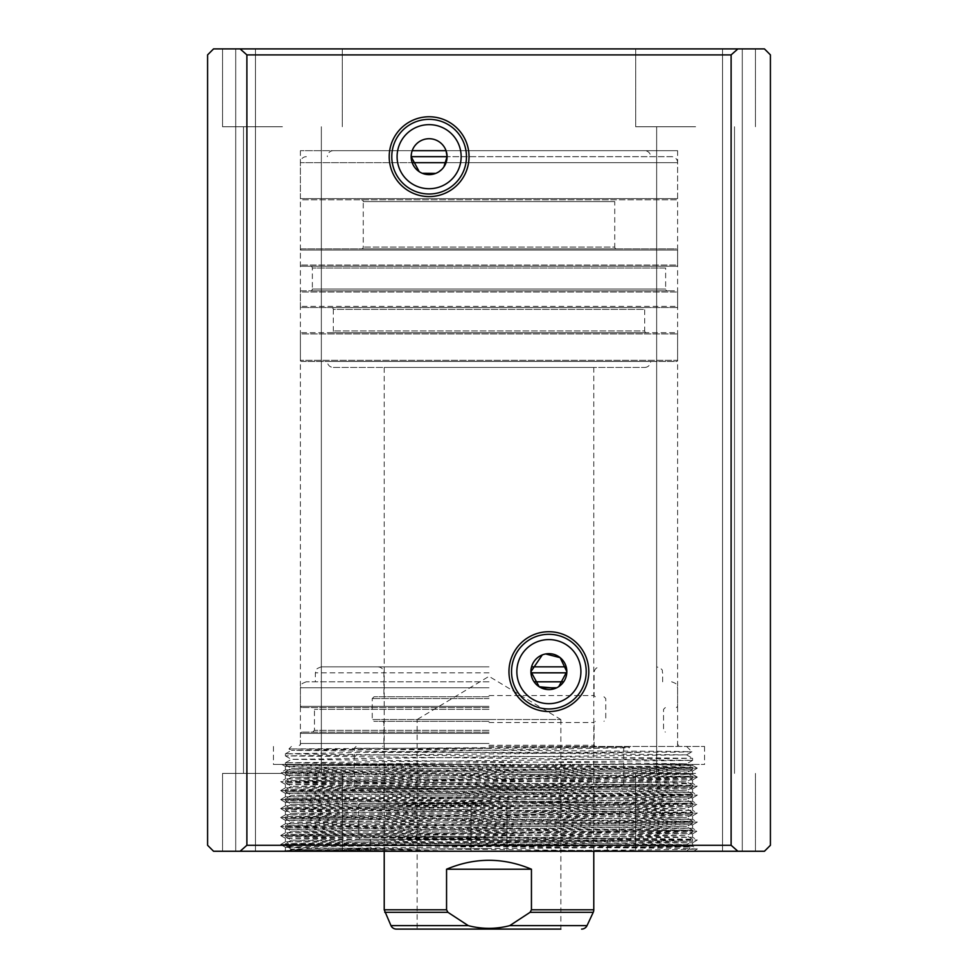 <?xml version="1.0" encoding="UTF-8"?>
<svg xmlns="http://www.w3.org/2000/svg" width="978" height="978" viewBox="0 0 978 978"><rect width="100%" height="100%" fill="white"/><g stroke="black" fill="none" stroke-linecap="round" stroke-linejoin="round"><path stroke-width="0.73" stroke-dasharray="4.89 3.67" d="M560.859 719.527L560.859 929.1L417.141 929.1L560.859 929.1L417.141 929.1L417.141 719.527L560.859 719.527L417.141 719.527L489 676.36L560.859 719.527M593.78 909.809L531.445 909.809L530.039 912.34L509.734 925.64C495.907 929.247 482.093 929.247 468.266 925.64L447.961 912.34L446.555 909.809L384.22 909.809M301.579 248.889L676.421 248.889A1.198 1.198 0 0 1 677.62 250.087L677.62 265.062L300.38 265.062L677.62 265.062A1.198 1.198 0 0 1 676.421 266.26L301.579 266.26A1.198 1.198 0 0 1 300.38 265.062L300.38 250.087L677.62 250.087L300.38 250.087A1.198 1.198 0 0 1 301.579 248.889L676.421 248.889M301.579 290.808L676.421 290.808A1.198 1.198 0 0 1 677.62 292.006L677.62 306.371L300.38 306.371L677.62 306.371A1.198 1.198 0 0 1 676.421 307.569L301.579 307.569A1.198 1.198 0 0 1 300.38 306.371L300.38 292.006L677.62 292.006L300.38 292.006A1.198 1.198 0 0 1 301.579 290.808L676.421 290.808M301.579 332.716L676.421 332.716A1.198 1.198 0 0 1 677.62 333.914L677.62 360.259L300.38 360.259L677.62 360.259A1.198 1.198 0 0 1 676.421 361.457L301.579 361.457A1.198 1.198 0 0 1 300.38 360.259L300.38 333.914L677.62 333.914L300.38 333.914A1.198 1.198 0 0 1 301.579 332.716L676.421 332.716M676.421 199.793L301.579 199.793A1.198 1.198 0 0 1 300.38 198.595L677.62 198.595L300.38 198.595L300.38 162.666L677.62 162.666L677.62 198.595A1.198 1.198 0 0 1 676.421 199.793L301.579 199.793M333.315 367.447L644.685 367.447L333.315 367.447A5.99 5.99 0 0 1 327.337 361.457L650.663 361.457L327.337 361.457M644.685 367.447A5.99 5.99 0 0 0 650.663 361.457M646.482 332.716A1.797 1.797 0 0 1 644.685 330.919L333.315 330.919L644.685 330.919L644.685 309.366L333.315 309.366L333.315 330.919A1.797 1.797 0 0 1 331.518 332.716L646.482 332.716L331.518 332.716M331.518 307.569A1.797 1.797 0 0 1 333.315 309.366L644.685 309.366A1.797 1.797 0 0 1 646.482 307.569L331.518 307.569L646.482 307.569M310.564 266.26A1.797 1.797 0 0 1 312.361 268.058L312.361 289.011L665.639 289.011L312.361 289.011A1.797 1.797 0 0 1 310.564 290.808L667.436 290.808A1.797 1.797 0 0 1 665.639 289.011L665.639 268.058L312.361 268.058L665.639 268.058A1.797 1.797 0 0 1 667.436 266.26L310.564 266.26L667.436 266.26M616.543 248.889A1.797 1.797 0 0 1 614.746 247.092L363.254 247.092L614.746 247.092L614.746 201.59L363.254 201.59L363.254 247.092A1.797 1.797 0 0 1 361.457 248.889L616.543 248.889L361.457 248.889M361.457 199.793A1.797 1.797 0 0 1 363.254 201.59L614.746 201.59A1.797 1.797 0 0 1 616.543 199.793L361.457 199.793L616.543 199.793M411.163 156.676L671.629 156.676A5.99 5.99 0 0 1 677.62 162.666L446.054 162.666M306.371 156.676A5.99 5.99 0 0 0 300.38 162.666L412.19 162.666M644.685 150.698L333.315 150.698L644.685 150.698A5.99 5.99 0 0 1 650.663 156.676M333.315 150.698A5.99 5.99 0 0 0 327.337 156.676M384.22 367.447L593.78 367.447L384.22 367.447L384.22 851.263M593.78 367.447L593.78 851.263M531.445 909.809L531.445 869.222C503.144 857.327 474.856 857.327 446.555 869.222L446.555 909.809M301.579 361.457L676.421 361.457M301.579 307.569L676.421 307.569M667.436 290.808L310.564 290.808M301.579 266.26L676.421 266.26M671.629 156.676L447.08 156.676M446.555 869.222L531.445 869.222M419.22 171.676L422.251 173.277M435.687 173.399L438.804 171.81M441.591 169.61L443.89 166.896M555.761 688.219L558.78 686.617M548.878 639.588A32.029 32.029 0 0 0 516.849 671.629A32.029 32.029 0 0 0 548.878 703.659A32.029 32.029 0 0 0 580.908 671.629A32.029 32.029 0 0 0 548.878 639.588M429.122 124.646A32.029 32.029 0 0 0 397.092 156.676A32.029 32.029 0 0 0 429.122 188.717A32.029 32.029 0 0 0 461.151 156.676A32.029 32.029 0 0 0 429.122 124.646M489 746.471L704.563 746.471L489 746.471M446.054 150.698L677.62 150.698L300.38 150.698L412.19 150.698L411.42 153.619M285.417 847.278L285.417 850.75L297.997 851.263L680.003 851.263L301.383 847.84L285.417 847.278L300.918 846.716L692.583 842.779L285.417 838.293L692.583 833.794L285.417 829.307L692.583 824.821L285.417 820.322L692.583 815.835L285.417 811.349L692.583 806.85L285.417 802.363L692.583 797.877L285.417 793.378L692.583 788.891L489 786.642L623.719 786.593L354.281 786.593L489 786.593L285.417 784.405L692.583 779.906L285.417 775.42L692.583 770.933L301.383 767.009L285.417 766.434L300.918 765.872L489 764.441L273.437 764.441L692.583 764.441L645.822 764.441L692.571 765.419L677.082 765.994L285.417 769.918L692.571 774.393L285.429 778.891L676.617 782.828L692.583 783.39L677.082 783.953L285.417 787.889L692.583 792.376L285.417 796.862L692.583 801.361L285.417 805.848L692.583 810.334L285.417 814.833L692.583 819.319L285.417 823.806L692.583 828.305L285.417 832.791L692.583 837.278L285.417 841.777L692.583 846.263L489 848.513L690.774 847.07L404.599 845.273L285.417 843.635L692.583 839.148L285.417 834.662L692.583 830.163L285.417 825.676L692.583 821.19L285.417 816.691L692.583 812.205L285.417 807.718L692.583 803.219L285.417 798.733L692.583 794.234L285.417 789.747L692.583 785.261L285.417 780.762L692.583 776.275L285.417 771.789L692.583 767.29L285.417 762.803L692.583 758.317L285.417 753.818L629.6 747.718L628.952 746.801L288.938 748.952L676.311 751.434L691.911 751.789L677.999 752.131L371.567 752.461M282.422 851.263L222.544 851.263L282.422 851.263M282.422 773.415L222.544 773.415L282.422 773.415M695.578 851.263L635.7 851.263L695.578 851.263M695.578 773.415L635.7 773.415L695.578 773.415M282.422 48.9L222.544 48.9L282.422 48.9M282.422 126.737L222.544 126.737L282.422 126.737M695.578 48.9L635.7 48.9L695.578 48.9M695.578 126.737L635.7 126.737L695.578 126.737M285.417 850.75L297.997 851.263C272.006 850.713 287.691 850.175 345.051 849.637L489 848.513L290.075 849.919L467.545 851.263L306.921 849.735L291.407 849.161L306.921 848.598L686.58 844.662L291.42 840.163L686.58 835.677L291.42 831.19L686.58 826.691L291.42 822.205L686.58 817.706L291.42 813.219L686.58 808.733L291.42 804.234L686.593 799.76L291.42 795.261L686.58 790.762L291.42 786.275L686.593 781.801L291.42 777.29L686.593 772.816L291.42 768.317L686.58 763.818L291.42 759.331L686.593 754.857L291.42 750.346L628.72 746.996L629.6 747.718M742.278 48.9L213.559 48.9L207.581 54.89L207.581 845.273L207.581 54.89L213.559 48.9L207.581 54.89L207.581 845.273L207.581 54.89L213.559 48.9L207.581 54.89L207.581 845.273L213.559 851.263L764.441 851.263L770.419 845.273L770.419 54.89L770.419 845.273L764.441 851.263L770.419 845.273L770.419 54.89L770.419 845.273L764.441 851.263L770.419 845.273L770.419 54.89L764.441 48.9L770.419 54.89L764.441 48.9L770.419 54.89L764.441 48.9L742.278 48.9L764.441 48.9L742.278 48.9L742.278 851.263L764.441 851.263L742.278 851.263L764.441 851.263L742.278 851.263L742.278 48.9L742.278 851.263L742.278 48.9L742.278 851.263L742.278 48.9L742.278 851.263L742.278 48.9L722.522 48.9L742.278 48.9M235.722 48.9L213.559 48.9L235.722 48.9L213.559 48.9L235.722 48.9L235.722 851.263L213.559 851.263L207.581 845.273L213.559 851.263L207.581 845.273L213.559 851.263L235.722 851.263L213.559 851.263L235.722 851.263L235.722 48.9L235.722 851.263L235.722 48.9L235.722 851.263L235.722 48.9L235.722 851.263L235.722 48.9L255.478 48.9L235.722 48.9M297.997 851.263L693.475 851.263M255.478 851.263L235.722 851.263L255.478 851.263L235.722 851.263L255.478 851.263L255.478 48.9L255.478 851.263M722.522 851.263L742.278 851.263L722.522 851.263L742.278 851.263L722.522 851.263L722.522 48.9L722.522 851.263M246.884 54.89L246.884 845.273L731.116 845.273L731.116 54.89L246.884 54.89L240.099 48.9M240.099 851.263L246.884 845.273M731.116 845.273L737.901 851.263M737.901 48.9L731.116 54.89M489 764.441L704.563 764.441L489 764.441M453.535 764.441L645.822 764.441M285.429 766.459L281.933 764.441L308.253 764.441L697.326 768.158L692.571 765.419M489 851.263L291.407 851.263L686.593 851.263L471.041 851.263L681.018 849.589L697.351 849.014L681.018 848.439L280.674 844.503L697.326 840.016L280.674 835.53L697.326 831.031L280.674 826.544L697.326 822.058L280.674 817.559L697.326 813.073L280.674 808.586L697.326 804.087L280.674 799.601L697.326 795.114L280.674 790.615L697.326 786.129L280.674 781.642L697.326 777.143L280.674 772.657L697.326 768.158M545.638 653.952L542.313 654.905M489 803.354L360.564 803.354L489 803.354M489 732.106L301.579 732.106L489 732.106M489 707.559L301.579 707.559L489 707.559M566.189 666.837L531.567 666.837M489 839.283L360.564 839.283L489 839.283M489 788.39L356.078 788.39L489 788.39M489 721.324L374.036 721.324L489 721.324M489 696.776L374.036 696.776L489 696.776M563.683 681.8L534.074 681.8M489 681.8L306.371 681.8L489 681.8M639.257 752.461L285.417 755.896L692.583 760.383L285.417 764.869L692.583 769.368L285.417 773.855L692.583 778.341L285.417 782.84L692.583 787.327L285.417 791.813L692.583 796.312L285.417 800.799L692.583 805.285L285.417 809.784L692.583 814.271L285.417 818.757L692.583 823.256L285.417 827.743L692.583 832.229L285.417 836.728L692.583 841.214L294.916 845.273L286.493 846.337L301.432 847.559L467.545 851.263M404.599 845.273L294.916 845.273M489 666.837L321.346 666.837L489 666.837M530.039 912.34L593.23 912.34M468.266 925.64L390.98 925.64M384.77 912.34L447.961 912.34M587.02 925.64L509.734 925.64M489 743.476L300.38 743.476L489 743.476M489 733.304L300.38 733.304L489 733.304M489 706.36L300.38 706.36L489 706.36M489 709.343L314.451 709.343L489 709.343M489 730.309L314.451 730.309L489 730.309M530.956 672.827L566.8 672.827M489 840.481L607.252 840.481L489 840.481M489 789.588L594.086 789.588L489 789.588M489 722.522L594.086 722.522L489 722.522M489 802.156L594.086 802.156L489 802.156M489 745.273L594.086 745.273L489 745.273M489 695.578L594.086 695.578L489 695.578M489 719.527L372.239 719.527L489 719.527M489 837.486L358.767 837.486L489 837.486M489 805.151L358.767 805.151L489 805.151M489 748.268L354.281 748.268L489 748.268M489 698.573L372.239 698.573L489 698.573M541.042 687.791L556.702 687.791M489 687.791L300.38 687.791L489 687.791M489 672.827L315.356 672.827L489 672.827M677.62 150.698L677.62 743.476C677.02 744.234 678.023 745.236 680.602 746.471M300.38 150.698L300.38 743.476C300.979 744.234 299.977 745.236 297.398 746.471M273.437 746.471L273.437 764.441M222.544 773.415L222.544 851.263L222.544 773.415M635.7 773.415L635.7 851.263L635.7 773.415M222.544 126.737L222.544 48.9L222.544 126.737M635.7 126.737L635.7 48.9L635.7 126.737M656.654 773.415L656.654 126.737L656.654 773.415M243.498 773.415L243.498 126.737L243.498 773.415M285.417 766.434L285.417 769.918M285.417 775.42L285.417 778.904M285.417 784.405L285.417 787.889M285.417 793.378L285.417 796.862M285.417 802.363L285.417 805.848M285.417 811.349L285.417 814.833M285.417 820.322L285.417 823.806M285.417 829.307L285.417 832.791M285.417 838.293L285.417 841.777M692.583 770.933L692.583 774.417M692.583 779.906L692.583 783.39M692.583 788.891L692.583 792.376M692.583 797.877L692.583 801.361M692.583 806.85L692.583 810.334M692.583 815.835L692.583 819.319M692.583 824.821L692.583 828.305M692.583 833.794L692.583 837.278M692.583 842.779L692.583 846.263M692.583 764.441L692.583 765.432M321.346 773.415L321.346 126.737L321.346 773.415M734.502 773.415L734.502 126.737L734.502 773.415M755.456 126.737L755.456 48.9L755.456 126.737M342.3 126.737L342.3 48.9L342.3 126.737M755.456 773.415L755.456 851.263L755.456 773.415M342.3 773.415L342.3 851.263L342.3 773.415M704.563 746.471L704.563 764.441M693.475 851.251L697.326 849.026L692.571 846.251M285.429 847.29L280.674 844.54M692.571 842.791L697.326 840.053L692.571 837.266M285.429 838.305L280.674 835.554M692.571 833.818L697.326 831.068L692.571 828.28M285.429 829.32L280.674 826.581M692.571 824.833L697.326 822.082L692.571 819.307M285.429 820.346L280.674 817.596M692.571 815.848L697.326 813.097L692.571 810.322M285.429 811.361L280.674 808.61M692.571 806.874L697.326 804.124L692.571 801.337M285.429 802.376L280.674 799.625M692.571 797.889L697.326 795.138L692.571 792.363M285.429 793.402L280.674 790.652M692.571 788.904L697.326 786.153L692.571 783.378M285.429 784.417L280.674 781.666L285.429 778.891M692.571 779.931L697.326 777.18M285.429 775.432L280.674 772.681L285.429 769.906M692.571 770.945L697.326 768.195M280.674 844.503L285.429 841.752M280.674 835.53L285.429 832.779M280.674 826.544L285.429 823.794M280.674 817.559L285.429 814.808M280.674 808.586L285.429 805.835M280.674 799.601L285.429 796.85M280.674 790.615L285.429 787.865M697.326 777.143L692.571 774.393M471.041 803.354L471.041 851.263L471.041 803.354M677.62 746.471L677.62 733.304L676.421 732.106M671.629 681.8C679.808 684.649 676.47 686.018 677.62 687.791L677.62 706.36L676.421 707.559M312.667 732.106L314.451 730.309L314.451 709.343L312.667 707.559M595.284 696.776L594.086 695.578L594.086 672.827C594.404 669.221 596.397 667.228 600.076 666.837M607.252 851.263L607.252 840.481L608.45 839.283M595.284 803.354L594.086 802.156L594.086 789.588L595.284 788.39M595.284 746.471L594.086 745.273L594.086 722.522L595.284 721.324M686.593 746.471L691.911 751.789L686.58 754.869M291.407 746.471L288.938 748.94L291.42 750.383L285.429 753.806M686.593 851.263L690.774 847.082L686.58 844.662L692.571 841.227M374.036 696.776L372.239 698.573L372.239 719.527L374.036 721.324M356.078 746.471L354.281 748.268L354.281 786.593L356.078 788.39M360.564 803.354L358.767 805.151L358.767 837.486L360.564 839.283M377.924 666.837C381.603 667.228 383.596 669.221 383.914 672.827L383.914 695.578L382.716 696.776M382.716 721.324L383.914 722.522L383.914 745.273L382.716 746.471M382.716 788.39L383.914 789.588L383.914 802.156L382.716 803.354M369.55 839.283L370.748 840.481L370.748 851.263M662.644 681.8L662.644 672.827C661.495 671.055 664.844 669.685 656.654 666.837M665.333 707.559L663.549 709.343L663.549 730.309L665.333 732.106M692.583 839.148L692.583 841.214M692.583 758.317L692.583 760.383M692.583 767.29L692.583 769.368M692.583 776.275L692.583 778.341M692.583 785.261L692.583 787.327M692.583 794.234L692.583 796.312M692.583 803.219L692.583 805.285M692.583 812.205L692.583 814.271M692.583 821.19L692.583 823.256M692.583 830.163L692.583 832.229M285.417 753.818L285.417 755.896M285.417 762.803L285.417 764.869M285.417 771.789L285.417 773.855M285.417 780.762L285.417 782.84M285.417 789.747L285.417 791.813M285.417 798.733L285.417 800.799M285.417 807.718L285.417 809.784M285.417 816.691L285.417 818.757M285.417 825.676L285.417 827.743M285.417 834.662L285.417 836.728M285.417 843.635L286.444 846.3M301.579 732.106L300.38 733.304L300.38 746.471M306.371 681.8C298.192 684.649 301.53 686.018 300.38 687.791L300.38 706.36L301.579 707.559M321.346 666.837C313.156 669.685 316.505 671.055 315.356 672.827L315.356 681.8M617.436 803.354L619.233 805.151L619.233 837.486L617.436 839.283M621.922 746.471L623.719 748.268L623.719 786.593L621.922 788.39M603.964 696.776L605.761 698.573L605.761 719.527L603.964 721.324M291.407 851.263L290.075 849.931L291.42 849.149M291.42 840.163L285.429 843.623M692.571 832.254L686.58 835.713L692.571 839.136M291.42 831.19L285.429 834.637M692.571 823.268L686.58 826.728L692.571 830.151M291.42 822.205L285.429 825.664M692.571 814.283L686.58 817.742L692.571 821.165M291.42 813.219L285.429 816.679M692.571 805.31L686.58 808.757L692.571 812.192M291.42 804.234L285.429 807.694M692.571 796.324L686.58 799.784L692.571 803.207M291.42 795.261L285.429 798.72M692.571 787.339L686.58 790.799L692.571 794.222M291.42 786.275L285.429 789.735M692.571 778.366L686.58 781.813L692.571 785.236M291.42 777.29L285.429 780.75M686.58 772.803L692.571 776.263M285.429 764.894L291.42 768.341L285.429 771.764M686.58 763.818L692.571 767.278M285.429 755.908L291.42 759.368L285.429 762.791M686.58 754.845L692.571 758.292M285.429 836.74L291.42 840.2M285.429 827.755L291.42 831.214M285.429 818.782L291.42 822.229M285.429 809.796L291.42 813.256M285.429 800.811L291.42 804.271M285.429 791.838L291.42 795.285M285.429 782.852L291.42 786.312M285.429 773.867L291.42 777.327M692.571 769.38L686.58 772.84M692.571 760.395L686.58 763.855M291.42 849.185L286.493 846.337M506.959 803.354L506.959 851.263L506.959 803.354"/><path stroke-width="1.47" d="M593.78 909.809A5.99 5.99 0 0 1 593.23 912.34L530.039 912.34L531.445 909.809L593.78 909.809L593.78 851.263M560.859 929.1L396.408 929.1A5.99 5.99 0 0 1 390.98 925.64L384.22 909.809L446.555 909.809L446.555 869.222C474.856 857.327 503.144 857.327 531.445 869.222L531.445 909.809M581.592 929.1A5.99 5.99 0 0 0 587.02 925.64L593.23 912.34M446.555 909.809L447.961 912.34L468.266 925.64C482.093 929.247 495.907 929.247 509.734 925.64L530.039 912.34M443.89 166.896L447.08 156.676L411.163 156.676L447.08 156.676L411.163 156.676L419.22 171.676M384.22 851.263L384.22 909.809M396.408 929.1L417.141 929.1M446.555 869.222L531.445 869.222M447.08 156.676A17.959 17.959 0 0 1 429.122 174.646A17.959 17.959 0 0 1 411.163 156.676A17.959 17.959 0 0 1 429.122 138.717A17.959 17.959 0 0 1 447.08 156.676L446.054 150.698L412.19 150.698A17.959 17.959 0 0 1 446.054 150.698M422.251 173.277L435.687 173.399M438.804 171.81L441.591 169.61M558.78 686.617L566.837 671.629A17.959 17.959 0 0 1 548.878 689.588A17.959 17.959 0 0 1 530.92 671.629L539.184 686.752L555.761 688.219M548.878 631.715A39.915 39.915 0 0 0 508.963 671.629A39.915 39.915 0 0 0 548.878 711.544A39.915 39.915 0 0 0 588.793 671.629A39.915 39.915 0 0 0 548.878 631.715M548.878 634.294A37.335 37.335 0 0 0 511.543 671.629A37.335 37.335 0 0 0 548.878 708.964A37.335 37.335 0 0 0 586.213 671.629A37.335 37.335 0 0 0 548.878 634.294M548.878 639.588A32.029 32.029 0 0 0 516.849 671.629A32.029 32.029 0 0 0 548.878 703.659A32.029 32.029 0 0 0 580.908 671.629A32.029 32.029 0 0 0 548.878 639.588M429.122 116.761A39.915 39.915 0 0 0 389.207 156.676A39.915 39.915 0 0 0 429.122 196.59A39.915 39.915 0 0 0 469.037 156.676A39.915 39.915 0 0 0 429.122 116.761M429.122 119.34A37.335 37.335 0 0 0 391.787 156.676A37.335 37.335 0 0 0 429.122 194.011A37.335 37.335 0 0 0 466.457 156.676A37.335 37.335 0 0 0 429.122 119.34M429.122 124.646A32.029 32.029 0 0 0 397.092 156.676A32.029 32.029 0 0 0 429.122 188.717A32.029 32.029 0 0 0 461.151 156.676A32.029 32.029 0 0 0 429.122 124.646M411.42 153.619L411.163 156.676M240.099 48.9L764.441 48.9L770.419 54.89L770.419 845.273L764.441 851.263L213.559 851.263L207.581 845.273L207.581 54.89L213.559 48.9L240.099 48.9L246.884 54.89L731.116 54.89L731.116 845.273L246.884 845.273L246.884 54.89M737.901 851.263L731.116 845.273M246.884 845.273L240.099 851.263M731.116 54.89L737.901 48.9M542.313 654.905L530.92 671.629A17.959 17.959 0 0 1 548.878 653.659A17.959 17.959 0 0 1 566.837 671.629L560.162 657.656L545.638 653.952M534.074 681.8L563.683 681.8M531.567 666.837L566.189 666.837M509.734 925.64L587.02 925.64M390.98 925.64L468.266 925.64M446.054 162.666L412.19 162.666M447.961 912.34L384.77 912.34M556.702 687.791L541.042 687.791M566.8 672.827L530.956 672.827M284.525 851.263L285.429 850.738"/></g></svg>
